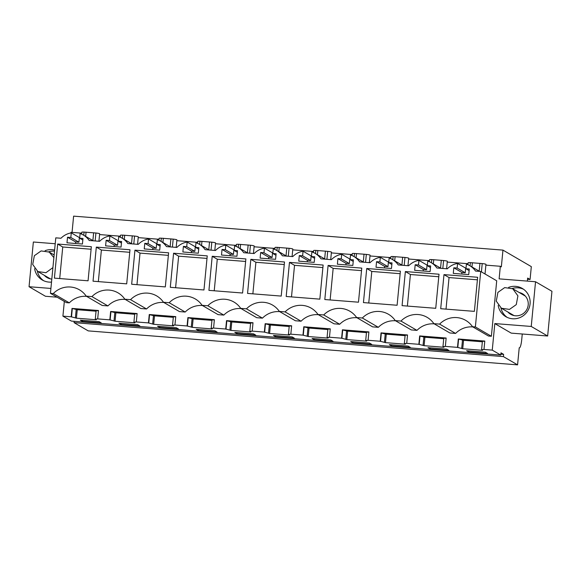 <?xml version="1.0" encoding="UTF-8"?>
<svg xmlns="http://www.w3.org/2000/svg" width="581" height="581" viewBox="0 0 581 581"><rect width="100%" height="100%" fill="white"/><g stroke="black" fill="none" stroke-linecap="round" stroke-linejoin="round"><path stroke-width="0.87" d="M531.237 326.457L547.643 336.007L551.95 291.299L535.544 281.749L531.237 326.457L494.816 323.573L492.26 350.118L483.98 349.464L484.794 341.076L458.3 338.984L463.544 340.292L482.346 341.781M519.218 347.852L519.37 347.866A9.02 1.699 94.5 0 1 519.218 347.816L517.577 364.861L503.4 356.603L503.618 354.366L500.982 352.834L500.771 355.071L492.26 350.118M519.37 347.866A9.02 1.699 94.5 0 0 521.702 339.812L522.261 334.002M527.352 281.095L527.65 278.067L530.075 279.483L531.317 266.628L502.957 250.113L501.345 266.868L500.335 266.28L499.123 278.865L535.544 281.749M494.816 323.573L511.222 333.124L547.643 336.007M479.572 271.378L469.68 265.626A18.737 18.331 -59.8 0 1 475.505 271.058L480.712 271.472L496.711 280.79L491.373 336.261L488.512 336.036L472.513 326.718A21.846 21.366 -59.8 0 0 465.715 320.378A21.846 21.366 -59.8 0 0 439.599 324.111L433.884 323.661L449.883 332.978L455.598 333.436A21.846 21.366 120.2 0 1 472.847 326.914M416.969 330.378L400.97 321.061L395.254 320.603L411.254 329.921L416.969 330.378A21.846 21.366 120.2 0 1 434.218 323.857M378.34 327.321L362.341 318.003L356.625 317.546L372.624 326.863L378.34 327.321A21.846 21.366 120.2 0 1 395.588 320.799M339.711 324.263L323.711 314.946L317.989 314.488L333.995 323.806L339.711 324.263A21.846 21.366 120.2 0 1 356.959 317.742M301.081 321.206L285.082 311.888L279.359 311.431L295.366 320.756L301.081 321.206A21.846 21.366 120.2 0 1 318.33 314.684M262.452 318.148L246.453 308.831L240.73 308.38L256.729 317.698L262.452 318.148A21.846 21.366 120.2 0 1 279.701 311.627M223.823 315.091L207.816 305.773L202.101 305.323L218.1 314.641L223.823 315.091A21.846 21.366 120.2 0 1 241.064 308.569M185.186 312.033L169.187 302.716L163.472 302.265L179.471 311.583L185.186 312.033A21.846 21.366 120.2 0 1 202.435 305.519M146.557 308.976L130.558 299.658L124.842 299.208L140.842 308.526L146.557 308.976A21.846 21.366 120.2 0 1 163.806 302.461M107.928 305.918L91.929 296.6L86.213 296.15L102.212 305.468L107.928 305.918A21.846 21.366 120.2 0 1 125.176 299.404M69.299 302.861L53.299 293.543L50.438 293.318L66.445 302.636L69.299 302.861A21.846 21.366 120.2 0 1 86.547 296.346M81.761 233.155L70.991 232.298L70.933 232.923M55.217 243.737L33.357 242.008L29.05 286.716L45.456 296.266L57.083 297.189M50.91 288.445L29.05 286.716M64.338 301.408L62.915 316.144L71.194 316.798L72 308.417L77.244 309.724L96.047 311.213M458.3 338.984L457.494 347.365L445.351 346.407L446.157 338.026L419.671 335.927L418.865 344.308L406.722 343.349L407.528 334.968L381.042 332.869L380.235 341.25L368.093 340.292L368.899 331.911L342.412 329.812L341.606 338.193L329.463 337.234L330.269 328.853L303.783 326.754L302.977 335.135L290.834 334.177L291.64 325.796L265.154 323.697L264.348 332.078L252.205 331.119L253.011 322.738L226.525 320.639L225.711 329.028L213.576 328.062L214.382 319.681L187.888 317.582L187.082 325.97L174.946 325.004L175.752 316.623L149.259 314.524L148.453 322.913L141.277 322.346L136.317 321.947L137.123 313.566L110.63 311.474L109.824 319.855L97.681 318.896L98.494 310.508L72 308.417M500.335 266.28L485.876 265.132M45.093 250.694A16.348 15.992 120.2 0 1 54.607 250.091M51.52 282.09A16.348 15.992 120.2 0 1 34.628 268.669M508.651 287.377A16.348 15.992 120.2 0 1 529.356 307.342A16.348 15.992 120.2 0 1 498.186 305.352M457.494 347.365L462.73 348.745L482.593 350.321L481.584 349.733L483.98 349.464M418.865 344.308L424.101 345.695L443.964 347.264L442.954 346.675L445.351 346.407M380.235 341.25L385.472 342.637L405.335 344.206L404.325 343.618L406.722 343.349M341.606 338.193L346.842 339.58L366.705 341.149L365.696 340.56L368.093 340.292M302.977 335.135L308.206 336.522L328.076 338.091L327.067 337.503L329.463 337.234M264.348 332.078L269.577 333.465L289.447 335.034L288.43 334.445L290.834 334.177M225.711 329.028L230.947 330.407L250.818 331.976L249.801 331.388L252.205 331.119M187.082 325.97L192.318 327.35L212.188 328.919L211.172 328.33L213.576 328.062M148.453 322.913L153.689 324.292L173.559 325.868L172.542 325.273L174.946 325.004M109.824 319.855L115.06 321.235L134.93 322.811L133.913 322.215L136.317 321.947M71.194 316.798L76.431 318.177L96.293 319.753L95.284 319.165L97.681 318.896M500.771 355.071L71.419 321.097L62.915 316.144M468.751 351.977L466.594 350.721L485.353 352.202L487.51 353.459L468.751 351.977L468.852 350.902M330.836 339.979L332.993 341.236L314.227 339.747L312.07 338.491L330.836 339.979M198.339 330.582L196.182 329.318L214.948 330.807L217.105 332.063L198.339 330.582L198.441 329.5M253.577 333.864L255.734 335.121L236.968 333.632L234.811 332.376L253.577 333.864M275.597 336.69L273.44 335.433L292.207 336.922L294.364 338.178L275.597 336.69L275.706 335.615M352.863 342.805L371.622 344.293L369.465 343.037L350.699 341.548L352.863 342.805L352.965 341.73M176.312 327.749L178.476 329.006L159.71 327.524L157.553 326.268L176.312 327.749M137.682 324.692L118.923 323.21L121.08 324.467L139.839 325.948L137.682 324.692M82.451 321.409L80.294 320.153L99.053 321.634L101.21 322.891L82.451 321.409L82.553 320.327M408.094 346.094L389.328 344.606L391.492 345.862L410.251 347.351L408.094 346.094M430.122 348.92L427.965 347.663L446.724 349.145L448.881 350.408L430.122 348.92L430.223 347.845M503.618 354.366L500.858 354.149M503.4 356.603L74.056 322.629L74.179 321.315M517.577 364.861L88.232 330.887L74.056 322.629M530.075 279.483L527.526 279.279M502.957 250.113L73.613 216.139L72.051 232.385M120.39 236.213L99.576 234.564M137.566 244.318L138.285 236.816A4.488 0.399 -174.5 0 0 134.545 236.06L122.7 235.123A4.488 0.399 -174.5 0 0 120.478 235.254L120.289 237.23M159.02 239.263L138.205 237.622M176.196 247.375L176.914 239.873A4.488 0.399 -174.5 0 0 173.182 239.118L161.329 238.181A4.488 0.399 -174.5 0 0 159.114 238.312L158.918 240.287M197.649 242.321L176.835 240.679M214.825 250.433L215.544 242.931A4.488 0.399 -174.5 0 0 211.811 242.175L199.958 241.238A4.488 0.399 -174.5 0 0 197.743 241.369L197.547 243.345M236.278 245.378L215.471 243.737M253.454 253.49L254.173 245.988A4.488 0.399 -174.5 0 0 250.44 245.233L238.588 244.296A4.488 0.399 -174.5 0 0 236.373 244.427L236.184 246.402M274.907 248.436L254.1 246.787M292.083 256.548L292.802 249.046A4.488 0.399 -174.5 0 0 289.069 248.29L277.217 247.353A4.488 0.399 -174.5 0 0 275.002 247.484L274.813 249.452M313.537 251.493L292.73 249.845M330.712 259.598L331.431 252.103A4.488 0.399 -174.5 0 0 327.699 251.348L315.846 250.411A4.488 0.399 -174.5 0 0 313.631 250.542L313.442 252.51M352.166 254.551L331.359 252.902M369.342 262.656L370.068 255.161A4.488 0.399 -174.5 0 0 366.328 254.405L354.483 253.469A4.488 0.399 -174.5 0 0 352.26 253.599L352.071 255.567M390.795 257.608L369.988 255.96M407.971 265.713L408.697 258.218A4.488 0.399 -174.5 0 0 404.957 257.463L393.112 256.526A4.488 0.399 -174.5 0 0 390.89 256.657L390.701 258.625M429.432 260.666L408.617 259.017M446.6 268.771L447.326 261.276A4.488 0.399 -174.5 0 0 443.586 260.52L431.741 259.584A4.488 0.399 -174.5 0 0 429.519 259.707L429.33 261.682M468.061 263.723L447.247 262.075M485.026 273.985L485.956 264.333A4.488 0.399 -174.5 0 0 482.215 263.578L470.37 262.641A4.488 0.399 -174.5 0 0 468.148 262.765L467.959 264.74M98.93 241.26L99.656 233.758A4.488 0.399 -174.5 0 0 95.916 233.003L84.071 232.066A4.488 0.399 -174.5 0 0 81.848 232.197L81.66 234.172M439.599 324.111L455.598 333.436M433.884 323.661A21.846 21.366 -59.8 0 0 427.086 317.32A21.846 21.366 -59.8 0 0 400.97 321.061M395.254 320.603A21.846 21.366 -59.8 0 0 388.457 314.263A21.846 21.366 -59.8 0 0 362.341 318.003M356.625 317.546A21.846 21.366 -59.8 0 0 349.827 311.205A21.846 21.366 -59.8 0 0 323.711 314.946M317.989 314.488A21.846 21.366 -59.8 0 0 311.198 308.148A21.846 21.366 -59.8 0 0 285.082 311.888M279.359 311.431A21.846 21.366 -59.8 0 0 272.569 305.09A21.846 21.366 -59.8 0 0 246.453 308.831M240.73 308.38A21.846 21.366 -59.8 0 0 233.94 302.033A21.846 21.366 -59.8 0 0 207.816 305.773M202.101 305.323A21.846 21.366 -59.8 0 0 195.31 298.975A21.846 21.366 -59.8 0 0 169.187 302.716M163.472 302.265A21.846 21.366 -59.8 0 0 156.681 295.918A21.846 21.366 -59.8 0 0 130.558 299.658M124.842 299.208A21.846 21.366 -59.8 0 0 118.045 292.86A21.846 21.366 -59.8 0 0 91.929 296.6M86.213 296.15A21.846 21.366 -59.8 0 0 79.415 289.803A21.846 21.366 -59.8 0 0 53.299 293.543M50.438 293.318L55.783 237.847L60.983 238.254A18.737 18.331 -59.8 0 1 71.274 232.865L79.379 237.585A18.737 18.331 -59.8 0 1 79.72 237.527M466.02 268.095A18.737 18.331 -59.8 0 0 465.679 268.153L457.574 263.433A18.737 18.331 -59.8 0 0 447.29 268.829L436.876 268.001A18.737 18.331 -59.8 0 0 431.051 262.568A18.737 18.331 -59.8 0 0 427.776 261.072L427.333 265.691L430.644 265.953L430.107 271.545L414.652 270.325L415.19 264.733L418.502 264.994L418.945 260.375A18.737 18.331 -59.8 0 0 408.654 265.771L398.246 264.943A18.737 18.331 -59.8 0 0 392.422 259.511A18.737 18.331 -59.8 0 0 389.147 258.015L388.704 262.634L392.015 262.902L391.471 268.487L376.023 267.267L376.561 261.675L379.872 261.937L380.315 257.318A18.737 18.331 -59.8 0 0 370.024 262.714L359.617 261.886A18.737 18.331 -59.8 0 0 353.793 256.453A18.737 18.331 -59.8 0 0 350.517 254.965L350.074 259.584L353.379 259.845L352.841 265.43L337.394 264.21L337.931 258.618L341.243 258.879L341.686 254.26A18.737 18.331 -59.8 0 0 331.395 259.656L320.988 258.828A18.737 18.331 -59.8 0 0 315.163 253.396A18.737 18.331 -59.8 0 0 311.888 251.907L311.438 256.526L314.749 256.787L314.212 262.372L298.765 261.152L299.302 255.56L302.614 255.822L303.057 251.203A18.737 18.331 -59.8 0 0 292.766 256.599L282.359 255.778A18.737 18.331 -59.8 0 0 276.534 250.338A18.737 18.331 -59.8 0 0 273.259 248.85L272.809 253.469L276.12 253.73L275.583 259.315L260.128 258.095L260.673 252.503L263.977 252.764L264.428 248.145A18.737 18.331 -59.8 0 0 254.137 253.541L243.73 252.72A18.737 18.331 -59.8 0 0 237.905 247.281A18.737 18.331 -59.8 0 0 234.622 245.792L234.179 250.411L237.491 250.672L236.954 256.257L221.499 255.037L222.036 249.445L225.348 249.714L225.798 245.095A18.737 18.331 -59.8 0 0 215.507 250.484L205.1 249.663A18.737 18.331 -59.8 0 0 199.276 244.223A18.737 18.331 -59.8 0 0 195.993 242.735L195.55 247.353L198.862 247.615L198.324 253.2L182.87 251.98L183.407 246.395L186.719 246.656L187.169 242.037A18.737 18.331 -59.8 0 0 176.878 247.426L166.471 246.605A18.737 18.331 -59.8 0 0 160.646 241.166A18.737 18.331 -59.8 0 0 157.364 239.677L156.921 244.296L160.233 244.557L159.695 250.15L144.241 248.922L144.778 243.337L148.09 243.599L148.533 238.98A18.737 18.331 -59.8 0 0 138.249 244.369L127.842 243.548A18.737 18.331 -59.8 0 0 122.017 238.108A18.737 18.331 -59.8 0 0 118.735 236.62L118.292 241.238L121.603 241.5L121.066 247.092L105.611 245.865L106.149 240.28L109.46 240.541L109.903 235.922A18.737 18.331 -59.8 0 0 99.62 241.311L89.205 240.49A18.737 18.331 -59.8 0 0 83.381 235.051A18.737 18.331 -59.8 0 0 80.105 233.562L79.662 238.181L82.974 238.442L82.437 244.035L66.982 242.807L67.519 237.222L75.624 241.936L78.929 242.204L79.379 237.585M71.499 316.972L72.305 308.576M95.284 319.165L96.097 310.741L98.472 310.682M110.129 320.029L110.935 311.634L115.873 312.781L134.676 314.27M133.913 322.215L134.727 313.798L137.101 313.74M148.758 323.087L149.564 314.691L154.502 315.839L173.312 317.328M172.542 325.273L173.356 316.856L175.731 316.798M187.387 326.144L188.193 317.749L193.132 318.896L211.942 320.378M211.172 328.33L211.985 319.913L214.367 319.855M226.016 329.202L226.83 320.806L231.761 321.947L250.571 323.435M249.801 331.388L250.614 322.971L252.996 322.913M264.645 332.259L265.459 323.864L270.397 325.004L289.2 326.493M288.43 334.445L289.244 326.028L291.626 325.97M303.275 335.317L304.088 326.921L309.027 328.062L327.829 329.55M327.067 337.503L327.873 329.086L330.255 329.028M341.911 338.374L342.717 329.979L347.656 331.119L366.458 332.608M365.696 340.56L366.502 332.143L368.884 332.085M380.54 341.432L381.347 333.036L386.285 334.177L405.088 335.665M404.325 343.618L405.131 335.201L407.513 335.143M419.17 344.489L419.976 336.094L424.914 337.234L443.717 338.723M442.954 346.675L443.768 338.258L446.143 338.193M457.799 347.54L458.605 339.151M481.584 349.733L482.397 341.316L484.772 341.25M469.68 265.626A18.737 18.331 -59.8 0 0 466.405 264.13L465.962 268.749L469.274 269.01L468.736 274.602L453.282 273.382L453.819 267.79L461.924 272.511L465.236 272.772L465.679 268.153M480.712 271.472L475.374 326.943L491.373 336.261M472.513 326.718L475.374 326.943M43.59 280.688A16.348 15.992 120.2 0 1 37.366 271.254M48.695 251.798A16.348 15.992 120.2 0 1 54.505 251.152M523.532 289.244A16.348 15.992 -59.8 0 0 512.26 288.481M500.924 307.937A16.348 15.992 -59.8 0 0 507.155 317.371M462.73 348.745L463.544 340.292M461.713 348.157L462.527 339.74M424.101 345.695L424.914 337.234M423.084 345.099L423.898 336.682M385.472 342.637L386.285 334.177M384.455 342.042L385.268 333.625M346.842 339.58L347.656 331.119M345.826 338.984L346.639 330.567M308.206 336.522L309.027 328.062M307.196 335.934L308.01 327.51M269.577 333.465L270.397 325.004M268.567 332.877L269.381 324.459M230.947 330.407L231.761 321.947M229.938 329.819L230.744 321.402M192.318 327.35L193.132 318.896M191.309 326.762L192.115 318.344M153.689 324.292L154.502 315.839M152.68 323.704L153.486 315.287M115.06 321.235L115.873 312.781M114.05 320.647L114.856 312.229M76.431 318.177L77.244 309.724M75.414 317.589L76.227 309.172M314.227 339.747L314.336 338.672M236.968 333.632L237.077 332.557M159.71 327.524L159.811 326.442M121.08 324.467L121.182 323.385M391.492 345.862L391.594 344.787M124.697 235.211L124.29 239.437M132.265 235.813L131.509 243.642M163.326 238.268L162.92 242.495M170.894 238.864L170.139 246.7M201.956 241.326L201.549 245.552M209.523 241.921L208.768 249.757M240.592 244.383L240.178 248.61M248.152 244.979L247.397 252.808M279.221 247.441L278.815 251.667M286.782 248.036L286.026 255.865M317.851 250.498L317.444 254.725M325.411 251.094L324.656 258.923M356.48 253.556L356.073 257.775M364.04 254.151L363.292 261.98M395.109 256.613L394.702 260.833M402.669 257.209L401.921 265.038M433.738 259.663L433.332 263.89M441.306 260.266L440.551 268.095M472.368 262.721L471.961 266.948M479.935 263.324L479.18 271.153M86.068 232.153L85.661 236.38M93.635 232.756L92.88 240.585M71.274 232.865L70.831 237.484L67.519 237.222M457.574 263.433L457.131 268.052L453.819 267.79M443.986 274.617L477.647 277.275L474.372 311.365L440.703 308.707L443.986 274.617L449.048 277.565L446.012 309.121M96.315 247.099L93.033 281.189L126.702 283.855L129.984 249.765L96.315 247.099L101.384 250.048L98.342 281.611M289.469 262.387L323.13 265.052L319.848 299.142L286.186 296.477L289.469 262.387L294.531 265.335L291.495 296.898M405.356 271.559L439.018 274.217L435.735 308.308L402.074 305.65L405.356 271.559L410.418 274.508L407.383 306.064M366.727 268.502L363.445 302.592L397.106 305.257L400.389 271.167L366.727 268.502L371.789 271.45L368.753 303.013M328.098 265.444L324.815 299.535L358.477 302.2L361.76 268.11L328.098 265.444L333.16 268.393L330.124 299.956M134.945 250.157L131.662 284.247L165.331 286.912L168.613 252.822L134.945 250.157L140.014 253.105L168.367 255.35M173.581 253.214L207.243 255.88L203.96 289.97L170.298 287.305L173.581 253.214L178.643 256.163L175.6 287.726M57.686 244.042L91.348 246.707L88.065 280.797L54.403 278.132L57.686 244.042L62.748 246.99L59.712 278.553M212.21 256.272L245.872 258.937L242.589 293.027L208.928 290.362L212.21 256.272L217.272 259.22L214.229 290.783M250.839 259.329L247.557 293.42L281.219 296.085L284.501 261.995L250.839 259.329L255.901 262.278L284.254 264.522M70.831 237.484L78.929 242.204M75.472 243.483L75.624 241.936M79.662 238.181L82.822 240.018M457.131 268.052L465.236 272.772M461.772 274.05L461.924 272.511M465.962 268.749L469.121 270.593M44.323 275.329A11.838 11.576 -59.8 0 0 51.811 279.091M507.888 312.012A11.838 11.576 -59.8 0 0 527.671 307.502A11.838 11.576 -59.8 0 0 519.232 292.526M118.357 240.585A18.737 18.331 -59.8 0 0 118.008 240.636L109.903 235.922M156.986 243.642A18.737 18.331 -59.8 0 0 156.638 243.693L148.533 238.98M195.615 246.7A18.737 18.331 -59.8 0 0 195.267 246.751L187.169 242.037M234.245 249.757A18.737 18.331 -59.8 0 0 233.896 249.808L225.798 245.095M272.874 252.815A18.737 18.331 -59.8 0 0 272.525 252.866L264.428 248.145M311.503 255.872A18.737 18.331 -59.8 0 0 311.155 255.923L303.057 251.203M350.132 258.923A18.737 18.331 -59.8 0 0 349.784 258.981L341.686 254.26M388.762 261.98A18.737 18.331 -59.8 0 0 388.42 262.038L380.315 257.318M427.391 265.038A18.737 18.331 -59.8 0 0 427.05 265.096L418.945 260.375M523.888 295.242A11.838 11.576 120.2 0 1 524.73 295.453M513.146 315.352A11.838 11.576 120.2 0 1 512.544 314.72M427.333 265.691L430.492 267.536M423.142 270.993L423.288 269.453L426.599 269.715L427.05 265.096M415.19 264.733L423.288 269.453M418.502 264.994L426.599 269.715M388.704 262.634L391.863 264.478M384.513 267.935L384.658 266.396L387.97 266.657L388.42 262.038M376.561 261.675L384.658 266.396M379.872 261.937L387.97 266.657M350.074 259.584L353.233 261.421M345.884 264.878L346.029 263.338L349.341 263.6L349.784 258.981M337.931 258.618L346.029 263.338M341.243 258.879L349.341 263.6M311.438 256.526L314.597 258.363M307.255 261.82L307.4 260.281L310.712 260.542L311.155 255.923M299.302 255.56L307.4 260.281M302.614 255.822L310.712 260.542M272.809 253.469L275.968 255.306M268.625 258.763L268.771 257.223L272.082 257.485L272.525 252.866M260.673 252.503L268.771 257.223M263.977 252.764L272.082 257.485M234.179 250.411L237.338 252.248M229.996 255.713L230.141 254.166L233.453 254.427L233.896 249.808M222.036 249.445L230.141 254.166M225.348 249.714L233.453 254.427M195.55 247.353L198.709 249.191M191.36 252.655L191.512 251.108L194.824 251.37L195.267 246.751M183.407 246.395L191.512 251.108M186.719 246.656L194.824 251.37M156.921 244.296L160.08 246.133M152.73 249.598L152.883 248.051L156.195 248.312L156.638 243.693M144.778 243.337L152.883 248.051M148.09 243.599L156.195 248.312M118.292 241.238L121.451 243.076M114.101 246.54L114.254 244.993L117.565 245.255L118.008 240.636M106.149 240.28L114.254 244.993M109.46 240.541L117.565 245.255M477.408 279.81L449.048 277.565M129.737 252.292L101.384 250.048M322.891 267.58L294.531 265.335M438.778 276.752L410.418 274.508M400.149 273.695L371.789 271.45M361.52 270.637L333.16 268.393M136.971 284.668L140.014 253.105M206.996 258.407L178.643 256.163M91.108 249.234L62.748 246.99M245.625 261.465L217.272 259.22M252.866 293.841L255.901 262.278M49.596 278.669L48.993 278.045M516.262 304.626L517.911 295.867L512.762 288.764L504.686 287.61L497.917 292.381L496.268 301.14L501.418 308.242L509.493 309.397L516.262 304.626M53.88 257.601L49.203 252.081L41.128 250.927L34.359 255.691L32.71 264.457L37.859 271.559L45.928 272.714L52.915 267.609M122.388 238.326L122.7 235.123M133.783 244.02L134.545 236.06M161.017 241.384L161.329 238.181M172.412 247.078L173.182 239.118M199.653 244.441L199.958 241.238M211.041 250.128L211.811 242.175M238.283 247.499L238.588 244.296M249.67 253.185L250.44 245.233M276.912 250.556L277.217 247.353M288.299 256.243L289.069 248.29M315.541 253.614L315.846 250.411M326.936 259.3L327.699 251.348M354.17 256.671L354.483 253.469M365.565 262.358L366.328 254.405M392.8 259.729L393.112 256.526M404.194 265.415L404.957 257.463M431.429 262.786L431.741 259.584M442.824 268.473L443.586 260.52M470.058 265.844L470.37 262.641M481.417 271.886L482.215 263.578M83.758 235.276L84.071 232.066M95.153 240.962L95.916 233.003M93.272 240.81L83.381 235.051M131.902 243.867L122.017 238.108M170.531 246.925L160.646 241.166M209.16 249.983L199.276 244.223M247.789 253.04L237.905 247.281M286.418 256.098L276.534 250.338M325.048 259.155L315.163 253.396M363.684 262.213L353.793 256.453M402.313 265.27L392.422 259.511M440.943 268.328L431.051 262.568M525.333 296.085L512.762 288.764M513.989 315.563L501.418 308.242M54.135 254.95L49.203 252.081M50.424 278.88L37.859 271.559"/></g></svg>
